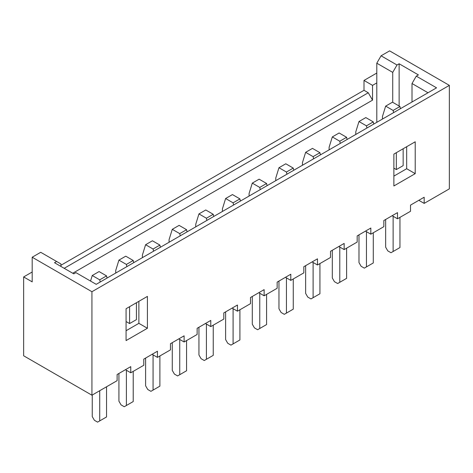 <?xml version="1.0" encoding="UTF-8"?>
<svg xmlns="http://www.w3.org/2000/svg" width="473" height="473" viewBox="0 0 473 473"><rect width="100%" height="100%" fill="white"/><g stroke="black" fill="none" stroke-linecap="round" stroke-linejoin="round"><path stroke-width="0.71" d="M32.188 272.01L23.65 276.936L23.65 355.785L91.933 395.209L117.115 380.67L117.115 374.51L130.767 366.628L130.767 372.783L143.786 365.268L143.786 359.113L157.444 351.226L157.444 357.387L170.457 349.872L170.457 343.711L184.115 335.824L184.115 341.985L197.129 334.47L197.129 328.309L210.787 320.428L210.787 326.589L223.806 319.074L223.806 312.913L237.458 305.026L237.458 311.187L250.477 303.672L250.477 297.511L264.135 289.63L264.135 295.791L277.148 288.276L277.148 282.115L290.806 274.228L290.806 280.388L303.82 272.874L303.82 266.713L317.478 258.832L317.478 264.986L330.497 257.472L330.497 251.317L344.155 243.429L344.155 249.59L357.168 242.075L357.168 235.915L370.826 228.033L370.826 234.188L383.84 226.673L383.84 220.519L397.497 212.631L397.497 218.792L410.517 211.277L410.517 205.116L424.169 197.229L424.169 203.39L449.35 188.857L449.35 85.371L389.604 50.871L381.067 55.802L396.995 64.996L392.726 72.387L376.798 63.193L381.067 55.802M424.169 203.39L418.836 200.31M376.798 73.049L363.997 80.44L363.997 90.296L60.916 265.282M376.798 122.33L376.798 82.905L372.535 85.371L363.997 80.44M130.767 372.783L125.434 369.709M157.444 357.387L152.105 354.307M184.115 341.985L178.782 338.905M210.787 326.589L205.453 323.508M237.458 311.187L232.125 308.106M264.135 295.791L258.796 292.71M290.806 280.388L285.473 277.308M317.478 264.986L312.145 261.912M344.155 249.59L338.816 246.51M370.826 234.188L365.493 231.108M397.497 218.792L392.164 215.712M428.012 92.761L412.007 83.52L416.275 76.129L418.41 74.9L399.129 63.766L396.995 64.996M412.007 102.002L412.007 83.52M60.916 266.423L60.916 263.958L56.648 261.492L54.513 262.728L73.794 273.855L75.928 272.625L96.202 284.332L436.549 87.83L416.275 76.129M376.798 82.905L376.798 63.193M23.65 276.936L32.188 281.867L32.188 257.229L91.933 291.723L91.933 395.209M415.211 141.788L393.873 154.109L393.873 185.972L415.211 173.65L415.211 141.788M126.072 340.584L147.41 328.262L147.41 296.4L126.072 308.721L126.072 340.584M91.933 291.723L449.35 85.371M56.648 261.492L40.719 252.298L32.188 257.229M372.535 85.371L372.535 100.152L72.73 273.24M392.726 102.322L392.726 72.387M393.873 176.116L406.674 168.725L406.674 146.719M126.072 330.728L138.879 323.337L138.879 301.331M126.072 321.534L129.596 323.567L136.425 319.624L136.425 302.744M393.873 168.157L396.327 169.576L403.15 165.633L403.15 148.753M399.129 106.017L399.129 63.766M399.951 217.373L399.951 247.556L390.988 252.73L387.789 250.885L385.655 247.19L385.655 219.466M393.122 216.267L393.122 251.5M396.327 152.69L396.327 169.576M382.456 119.06L382.456 116.47L385.655 106.123L393.122 110.434L393.619 112.615M385.655 106.123L392.484 102.18L399.951 106.496L400.448 108.672M399.951 106.496L393.122 110.434M373.28 232.775L373.28 262.958L364.316 268.132L361.118 266.281L358.983 262.586L358.983 234.868M366.451 231.664L366.451 266.902M355.779 134.462L355.779 131.866L358.983 121.526L366.451 125.836L366.947 128.017M358.983 121.526L365.812 117.582L373.28 121.892L373.776 124.074M373.28 121.892L366.451 125.836M346.608 248.171L346.608 278.355L337.645 283.534L334.441 281.683L332.312 277.988L332.312 250.27M339.78 247.066L339.78 282.298M329.107 149.864L329.107 147.269L332.312 136.922L339.78 141.232L340.276 143.414M332.312 136.922L339.135 132.978L346.608 137.294L347.105 139.47M346.608 137.294L339.78 141.232M319.931 263.573L319.931 293.757L310.968 298.93L307.769 297.085L305.635 293.384L305.635 265.666M313.102 262.462L313.102 297.7M302.436 165.26L302.436 162.665L305.635 152.324L313.102 156.634L313.599 158.816M305.635 152.324L312.464 148.38L319.931 152.69L320.428 154.872M319.931 152.69L313.102 156.634M293.26 278.969L293.26 309.159L284.297 314.332L281.098 312.482L278.964 308.786L278.964 281.068M286.431 277.864L286.431 313.096M275.765 180.662L275.765 178.067L278.964 167.72L286.431 172.036L286.928 174.212M278.964 167.72L285.793 163.782L293.26 168.092L293.757 170.274M293.26 168.092L286.431 172.036M266.589 294.372L266.589 324.555L257.625 329.728L254.427 327.884L252.292 324.188L252.292 296.465M259.76 293.26L259.76 328.499M249.088 196.059L249.088 193.469L252.292 183.122L259.76 187.432L260.256 189.614M252.292 183.122L259.121 179.178L266.589 183.489L267.085 185.67M266.589 183.489L259.76 187.432M239.912 309.774L239.912 339.957L230.954 345.13L227.75 343.28L225.615 339.584L225.615 311.867M233.088 308.662L233.088 343.895M222.416 211.461L222.416 208.865L225.615 198.518L233.088 202.834L233.585 205.01M225.615 198.518L232.444 194.58L239.912 198.891L240.408 201.072M239.912 198.891L233.088 202.834M213.24 325.17L213.24 355.353L204.277 360.527L201.078 358.682L198.944 354.987L198.944 327.263M206.411 324.064L206.411 359.297M195.745 226.857L195.745 224.267L198.944 213.92L206.411 218.23L206.908 220.412M198.944 213.92L205.773 209.977L213.24 214.293L213.737 216.468M213.24 214.293L206.411 218.23M186.569 340.572L186.569 370.755L177.606 375.929L174.407 374.078L172.273 370.383L172.273 342.665M179.74 339.46L179.74 374.699M169.068 242.259L169.068 239.663L172.273 229.322L179.74 233.632L180.237 235.814M172.273 229.322L179.101 225.379L186.569 229.689L187.066 231.871M186.569 229.689L179.74 233.632M159.898 355.968L159.898 386.151L150.934 391.325L147.73 389.48L145.601 385.785L145.601 358.061M153.069 354.862L153.069 390.095M142.397 257.655L142.397 255.065L145.601 244.718L153.069 249.029L153.565 251.21M145.601 244.718L152.424 240.775L159.898 245.091L160.394 247.267M159.898 245.091L153.069 249.029M133.22 371.37L133.22 401.553L124.263 406.727L121.058 404.876L118.924 401.181L118.924 373.463M126.392 370.258L126.392 405.497M129.596 306.687L129.596 323.567M115.725 273.057L115.725 270.461L118.924 260.12L126.392 264.431L126.888 266.612M118.924 260.12L125.753 256.177L133.22 260.487L133.717 262.669M133.22 260.487L126.392 264.431M106.549 386.766L106.549 416.95L97.586 422.129L94.387 420.278L92.253 416.583L92.253 395.02M99.72 390.71L99.72 420.893M90.538 281.063L92.253 275.517L99.082 271.573L106.549 275.889L107.046 278.065M92.253 275.517L99.72 279.833L100.217 282.009M106.549 275.889L99.72 279.833M64.192 268.315L368.266 92.761L363.997 90.296M368.266 92.761L372.535 100.152M138.879 323.337L147.41 328.262M406.674 168.725L415.211 173.65"/></g></svg>
